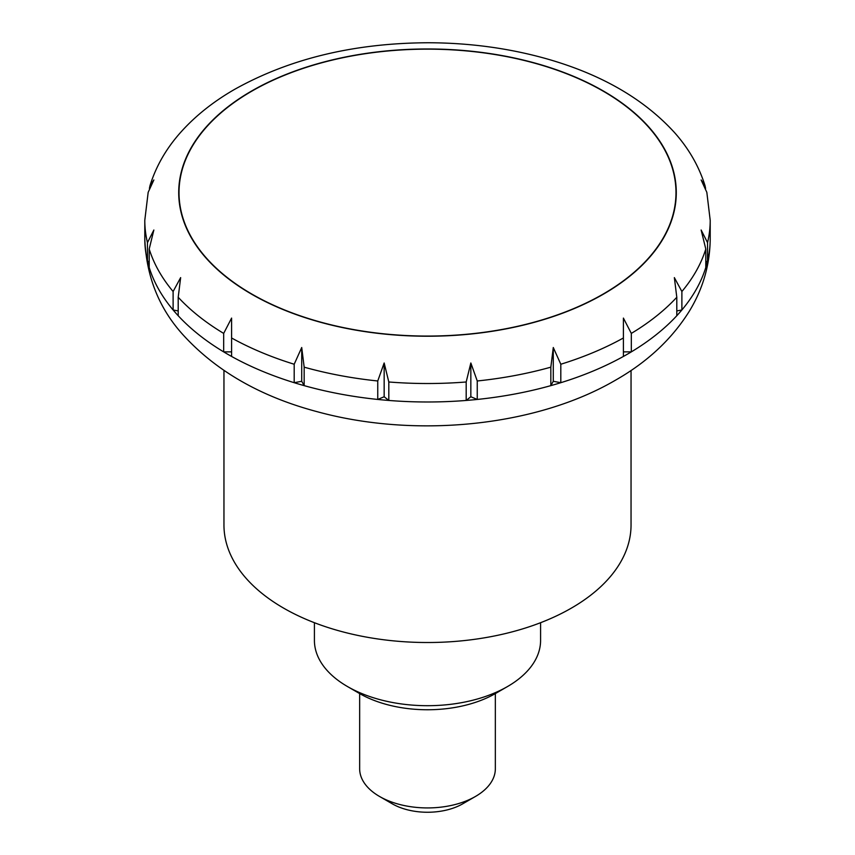 <?xml version="1.0" encoding="UTF-8"?>
<svg xmlns="http://www.w3.org/2000/svg" width="855" height="855" viewBox="0 0 855 855"><rect width="100%" height="100%" fill="white"/><g stroke="black" fill="none" stroke-linecap="round" stroke-linejoin="round"><path stroke-width="1.28" d="M495.344 693.565L495.344 768.752A67.844 39.17 180 0 1 475.476 796.454A67.844 39.17 180 0 1 379.524 796.454L392.317 803.839L379.524 796.454A67.844 39.17 180 0 1 359.656 768.752L359.656 693.565M251.798 294.045A248.484 143.458 0 0 0 603.202 294.045A248.484 143.458 0 0 0 603.202 91.164A248.484 143.458 0 0 0 251.798 91.164A248.484 143.458 0 0 0 251.798 294.045M631.043 370.471L631.043 524.991A203.543 117.52 180 0 1 505.391 633.566A203.543 117.52 180 0 1 283.571 608.097A203.543 117.52 180 0 1 223.957 524.991L223.957 370.471M627.399 354.184A282.706 163.22 180 0 1 623.402 356.45L623.402 318.092L631.321 333.407L631.321 351.875A282.706 163.22 180 0 1 627.399 354.184M623.402 356.45A282.706 163.22 180 0 1 560.805 382.698A282.706 163.22 180 0 1 550.834 385.637L553.281 381.287L560.805 382.698L560.805 364.241L553.281 347.515L553.281 381.287M553.281 347.515L550.834 367.169L550.834 385.637A282.706 163.22 180 0 1 477.25 399.445A282.706 163.22 180 0 1 466.189 400.45L470.838 396.752L477.25 399.445L477.25 380.977L470.838 362.98L470.838 396.752M470.838 362.98L466.189 381.982L466.189 400.45A282.706 163.22 180 0 1 388.811 400.45A282.706 163.22 180 0 1 377.75 399.445L384.162 396.752L388.811 400.45L388.811 381.982L384.162 362.98L384.162 396.752M384.162 362.98L377.75 380.977L377.75 399.445A282.706 163.22 180 0 1 304.166 385.637A282.706 163.22 180 0 1 294.195 382.698L301.719 381.287L304.166 385.637L304.166 367.169L301.719 347.515L301.719 381.287M178.203 315.73A282.706 163.22 180 0 1 173.116 309.97L173.116 291.512L180.651 277.608L178.203 297.273L178.203 315.73A282.706 163.22 180 0 0 223.679 351.875L223.679 333.407L231.598 318.092L231.598 356.45A282.706 163.22 180 0 1 223.679 351.875L231.598 351.875M705.792 261.844L707.545 261.106A282.706 163.22 180 0 1 705.792 267.487L705.792 249.019L701.143 230.016L707.545 242.638L707.545 261.106A282.706 163.22 180 0 0 710.206 238.769C709.96 264.676 702.97 288.872 689.237 311.359C671.816 339.157 647.299 362.06 615.696 380.069C536 426.72 415.359 438.562 317.28 411.725C260.711 396.699 215.888 370.985 182.831 334.594C158.902 308.099 146.216 276.165 144.794 238.769A282.706 163.22 180 0 0 147.455 261.106L147.455 242.638L153.857 230.016L149.208 249.019L149.208 267.487A282.706 163.22 180 0 1 147.455 261.106L149.208 261.844M180.458 132.578L180.255 132.814C166.03 148.877 155.952 166.49 149.999 185.642L153.857 179.967L148.172 192.322L144.794 220.301A282.706 163.22 180 0 0 147.455 242.638M149.411 188.399L149.999 185.642M231.598 356.45A282.706 163.22 180 0 0 294.195 382.698L294.195 364.241L301.719 347.515M149.208 267.487A282.706 163.22 180 0 0 173.116 309.97L178.203 310.931M676.797 297.273L674.349 277.608L681.884 291.512L681.884 309.97A282.706 163.22 180 0 1 676.797 315.73L676.797 297.273A282.706 163.22 180 0 1 631.321 333.407M710.206 238.769L710.206 220.301L706.829 192.322L701.143 179.967L705.001 185.642L705.589 188.399M705.001 185.642C699.048 166.49 688.97 148.877 674.745 132.814L674.542 132.578M676.797 310.931L681.884 309.97A282.706 163.22 180 0 0 705.792 267.487M623.402 351.875L631.321 351.875A282.706 163.22 180 0 0 676.797 315.73M475.476 796.454L462.683 803.839A49.761 28.728 180 0 1 392.317 803.839M314.416 622.707L314.416 640.406A113.084 65.29 0 0 0 347.536 686.576L347.536 686.576A113.084 65.29 0 0 0 507.464 686.576A113.084 65.29 0 0 0 540.584 640.406L540.584 622.707M359.538 693.501L347.536 686.576L359.528 693.501A96.123 55.49 180 0 1 359.528 693.501A96.123 55.49 180 0 0 495.473 693.501L507.464 686.576M603.416 294.163A248.784 143.629 180 0 1 251.584 294.163A248.784 143.629 180 0 1 251.584 91.036A248.784 143.629 180 0 1 603.416 91.036A248.784 143.629 180 0 1 603.416 294.163M173.116 291.512A282.706 163.22 180 0 1 149.208 249.019M223.679 333.407A282.706 163.22 180 0 1 178.203 297.273M294.195 364.241A282.706 163.22 180 0 1 231.598 337.982M377.75 380.977A282.706 163.22 180 0 1 304.166 367.169M466.189 381.982A282.706 163.22 180 0 1 388.811 381.982M550.834 367.169A282.706 163.22 180 0 1 477.25 380.977M623.402 337.982A282.706 163.22 180 0 1 560.805 364.241M705.792 249.019A282.706 163.22 180 0 1 681.884 291.512M710.206 220.301A282.706 163.22 180 0 1 707.545 242.638M674.467 132.504C643.933 99.052 601.653 74.588 547.649 59.091C510.061 48.393 470.528 42.942 429.05 42.75C354.718 42.953 289.909 58.493 234.623 89.358C213.237 101.67 195.207 116.045 180.533 132.504M144.794 238.769L144.794 220.301"/></g></svg>
